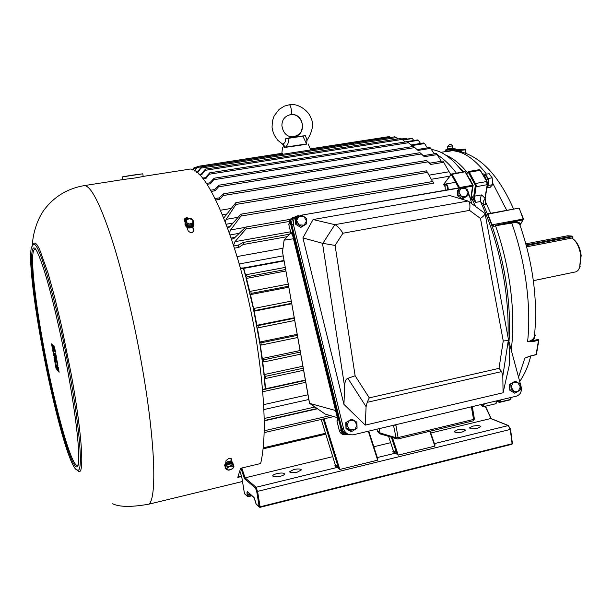 <?xml version="1.0" encoding="UTF-8"?>
<svg xmlns="http://www.w3.org/2000/svg" width="612" height="612" viewBox="0 0 612 612"><rect width="100%" height="100%" fill="white"/><g stroke="black" fill="none" stroke-linecap="round" stroke-linejoin="round"><path stroke-width="0.92" d="M291.932 232.812L291.113 233.6L292.383 234.434M293.492 217.421L293.156 217.49C290.333 218.461 289.101 220.519 289.468 223.671L288.78 224.451L290.968 233.386M337.319 417.629L325.194 414.087L309.481 403.224L282.499 251.869L309.588 403.346L335.575 410.514M292.161 233.432L337.793 419.495L337.005 420.811M337.77 419.465L336.967 421.087L339.27 430.427L340.425 429.961L342.054 432.929L344.755 434.375M293.454 238.772L284.09 240.164L282.499 251.869M284.09 240.164L290.799 232.751M347.998 434.466L344.051 434.038L342.383 432.585L341.42 430.749L290.539 223.464C290.134 220.305 291.335 218.247 294.15 217.283L290.677 218.966L291.695 218.117M291.289 223.074L289.468 223.671L290.677 218.966M345.275 434.543L348.266 434.497M337.778 419.503L292.146 233.386L291.702 232.529L290.96 233.34L292.398 234.465M340.425 429.961L341.932 430.029M292.016 220.397L291.496 225.423L291.87 225.009L341.718 428.063C342.628 431.223 344.602 433.242 347.647 434.137M291.496 225.423L341.274 428.247C342.46 432.041 344.938 434.137 348.725 434.528M467.951 191.12L471.852 203.75M508.518 339.935L521.156 386.883C521.959 391.603 520.376 394.702 516.398 396.178L353.055 434.841L349.291 434.719C346.224 433.564 344.311 431.491 343.546 428.499L293.439 224.596L291.825 224.833L341.672 427.849L343.546 428.499M313.076 219.547L334.848 224.665L468.019 201.019L449.935 195.58L313.076 219.547L302.909 237.93L343.952 404.41L344.594 386.401L322.493 243.278L302.909 237.93M366.098 406.712L347.891 378.323L355.128 375.76L369.273 397.869L499.009 368.363L503.24 340.953L508.281 340.57L509.176 346.614L509.413 364.683L503.079 392.759L502.804 376.089L501.702 371.576L367.185 402.329L366.098 406.712L365.272 425.118L343.952 404.41M503.079 392.759L365.272 425.118M460.438 187.616L301.448 215.179L462.198 187.555M291.825 224.833C291.151 220.312 292.888 217.344 297.042 215.952L298.679 215.669C294.51 217.076 292.765 220.045 293.439 224.596M348.526 434.451L347.387 434.046C344.334 432.898 342.429 430.833 341.672 427.849M322.493 243.278L335.085 245.435L355.128 375.76M322.853 243.331L334.848 224.665M468.019 201.019L468.624 201.356C469.978 202.939 470.276 205.946 469.534 210.383L342.942 233.21L335.085 245.435M347.891 378.323C345.902 378.95 344.801 381.636 344.594 386.401M369.273 397.869L367.185 402.329M499.009 368.363L501.702 371.576M334.894 224.68C337.204 225.637 339.889 228.483 342.942 233.21M503.24 340.953L480.481 218.453C483.381 216.319 484.926 214.751 485.117 213.741L484.903 213.397M301.609 226.532L306.513 223.908L306.367 218.201L303.919 216.579L301.326 215.118L296.415 217.727L296.552 223.441L301.609 226.532L300.775 227.435L295.726 224.352L296.552 223.441M306.513 223.908L300.775 227.435M295.726 224.352L295.596 218.652L296.415 217.727M304.133 225.14L306.513 220.978L303.919 216.579L298.939 216.342L296.552 220.504L299.153 224.91L304.133 225.14M463.697 197.928L468.126 195.465L467.82 190.041L465.564 188.481L463.1 187.073L458.671 189.521L458.962 194.953L463.697 197.928L462.496 198.862L457.776 195.901L458.962 194.953M468.126 195.465L462.496 198.862M457.776 195.901L457.485 190.477L458.671 189.521M466.015 196.62L468.073 192.673L465.564 188.481L460.989 188.213L458.916 192.16L461.433 196.36L466.015 196.62M515.962 392.674L520.407 389.836L520.047 384.084L517.76 382.577L515.243 381.154L510.791 383.984L511.142 389.752L515.962 392.674L514.6 393.149L509.788 390.227L511.142 389.752M509.788 390.227L509.444 384.474L510.791 383.984M509.444 384.474L515.243 381.154M518.303 391.213L520.345 386.914L517.76 382.577L513.131 382.531L511.074 386.822L513.667 391.175L518.303 391.213M352.122 431.284L357.064 428.239L356.857 422.173L354.379 420.62L351.724 419.136L346.774 422.158L346.966 428.239L352.122 431.284L351.127 431.674L345.987 428.637L346.966 428.239M345.987 428.637L345.795 422.578L346.774 422.158M345.795 422.578L351.724 419.136M354.677 429.723L357.048 425.172L354.379 420.62L349.33 420.612L346.95 425.164L349.628 429.731L354.677 429.723M495.544 403.729L497.128 400.738M464.692 171.727L465.525 172.179M282.996 248.243L237.112 256.566M458.74 187.915L451.266 174.504L444.281 183.562M470.934 200.331L471.431 199.091L471.049 199.038M475.562 206.489L471.301 197.5L475.562 206.489M456.338 173.043C450.118 164.934 443.945 158.99 437.817 155.211C443.945 158.99 450.118 164.934 456.338 173.043M435.178 153.719L433.839 153.061L435.178 153.719M283.127 255.877L239.269 263.956M288.895 221.529L245.925 229.026L246.322 228.169L245.733 227.075L233.861 238.527L231.604 239.2M432.921 181.726L433.701 183.164L240.944 216.082L241.289 215.309L240.807 214.215L229.462 227.083L227.71 228.138M235.819 202.687L426.503 170.855L427.436 172.393L235.911 204.462L235.819 202.687L223.801 217.948M287.273 236.645L243.086 244.54L243.874 243.545L243.041 242.474L238.19 245.167L233.822 245.947M428.966 175.154L449.124 171.758L442.912 160.994L429.754 163.167L426.526 160.512L427.788 161.897L223.38 195.519L223.671 193.79L219.05 197.921L215.149 198.563M441.283 161.27L436.448 153.513L423.389 155.639L419.985 152.717L421.293 153.987L218.515 186.828L218.859 185.207L214.345 189.605L210.666 190.21M209.694 172.836L407.087 141.678L408.433 142.726L209.243 174.236L209.694 172.836L205.403 177.664L202.473 178.13M205.418 169.088L400.868 138.473L402.206 139.406L204.936 170.381L205.418 169.088L201.264 174.06L199.045 174.412M214.185 178.207L413.483 146.429L414.814 147.591L213.779 179.721L214.185 178.207L209.778 182.843L206.405 183.386M201.417 166.954L394.885 136.79L396.216 137.624L200.904 168.132L201.417 166.954L197.393 172.041L196.437 172.186M284.045 147.331L306.52 144.004M197.707 166.403L282.354 153.23L282.537 154.163L197.171 167.466L197.707 166.403L194.348 170.825M477.62 428.27C473.076 429.119 470.368 428.989 469.496 427.872L472.686 426.166C477.207 425.317 479.915 425.447 480.795 426.556L477.62 428.27M462.312 431.988C457.776 432.845 455.083 432.715 454.226 431.598L457.485 429.846C461.999 428.997 464.692 429.127 465.556 430.244L462.312 431.988M297.287 472.135C292.903 472.999 290.34 472.877 289.598 471.768L293.714 469.526C298.082 468.662 300.645 468.784 301.387 469.901L297.287 472.135M280.35 476.251C275.981 477.123 273.426 477 272.7 475.891C272.822 475.065 274.23 474.3 276.915 473.604C281.268 472.732 283.815 472.854 284.549 473.963C284.435 474.79 283.035 475.547 280.35 476.251M470.995 198.778L473.13 185.367L472.824 186.079L464.072 187.593M451.304 174.083L451.962 173.992L459.52 187.54L472.686 185.252L465.051 171.781L451.266 174.504L451.304 174.083L464.822 171.612L465.487 171.903L473.13 185.367L472.686 185.252L470.666 199.344M197.171 167.466L194.7 171.031M257.407 327.948L259.825 342.016L297.157 334.336M262.579 389.553L265.21 388.796L264.047 374.575L260.062 344.694L253.383 308.555L246.1 278.475L285.827 270.986M250.101 294.67L288.734 287.219M253.758 311.263L291.695 303.774M254.133 311.179L256.918 325.278L294.196 317.781M260.261 344.747L262.28 358.502L300.064 350.561M262.647 361.264L264.239 374.536L302.863 366.244M240.409 268.041L243.568 267.941L283.953 260.483M264.522 377.267L265.531 389.163L262.617 389.997M246.1 278.475L247.072 276.723L285.567 269.51M240.554 268.561L243.408 268.484L246.284 278.414M245.925 229.026L234.985 241.656L290.562 231.795M433.701 183.164L433.174 182.192M240.944 216.082L230.602 229.928L245.236 227.381M235.911 204.462L226.18 219.348L237.877 217.344M432.523 181.573L427.436 172.393M225.224 221.536L226.18 219.348M229.401 232.82L230.602 229.928M233.6 245.259L234.985 241.656M330.319 415.579L264.177 430.787M333.747 416.581L264.132 432.623M314.905 407.018L264.17 418.516M317.108 408.533L264.2 420.551M243.086 244.54L238.902 247.37L234.526 248.151M443.907 162.272L430.733 164.452L427.788 161.897M223.38 195.519L219.785 199.328L215.852 199.979M437.442 154.568L424.368 156.703L421.293 153.987M218.515 186.828L215.057 190.783L211.339 191.388M427.367 147.92L424.621 143.568L423.657 142.971L411.019 144.983M424.621 143.568L411.754 145.618L408.433 142.726M209.243 174.236L206.06 178.352L203.054 178.834M420.505 143.476L418.401 140.316L417.461 139.941L405.129 141.892M418.401 140.316L407.577 142.022M405.228 141.969L402.206 139.406M204.936 170.381L201.883 174.512L199.527 174.887M434.313 153.857L430.007 147.5L417.063 149.573M430.993 148.326L418.019 150.414L414.814 147.591M213.779 179.721L210.467 183.784L207.04 184.334M413.796 140.523L412.389 138.541L411.493 138.404L402.658 139.788M412.389 138.541L402.941 140.026M397.823 138.947L396.216 137.624M200.904 168.132L197.967 172.247L196.766 172.439M407.278 139.062L406.651 138.236L401.648 138.962M310.284 148.884L389.194 136.598L390.494 137.333L310.667 149.779M406.651 138.236L401.709 139.008M196.414 167.925L193.775 168.338L194.318 167.382L192.413 169.929M193.775 168.338L192.635 170.014M449.124 171.758L450.883 174.657M219.785 199.328L219.05 197.921M215.057 190.783L214.345 189.605M210.467 183.784L209.778 182.843M201.883 174.512L201.264 174.06M197.967 172.247L197.393 172.041M206.06 178.352L205.403 177.664M238.902 247.37L238.19 245.167M424.368 156.703L423.389 155.639M430.733 164.452L429.754 163.167M264.315 377.068L265.799 378.43L303.583 370.275M264.047 374.575L265.478 376.342L265.799 378.43M264.239 374.536L263.856 374.575M262.433 361.126L263.826 361.975L300.706 354.18M262.089 358.548L263.474 359.841L263.826 361.975M262.28 358.502L261.898 358.548M260.062 344.694L261.339 345.023L297.723 337.503M259.641 342.054L260.957 342.85L261.339 345.023M253.942 311.217L254.99 310.513L291.61 303.3M253.383 308.555L254.531 308.333L254.99 310.513M250.277 294.617L251.203 293.408L288.558 286.232M249.665 292.008L250.736 291.258L251.203 293.408M245.619 275.882L246.59 274.612L247.072 276.723M257.216 327.978L294.678 320.466L258.371 327.795L257.966 325.607L294.288 318.301M256.918 325.278L256.535 325.339M256.726 325.316L257.966 325.607M284.037 260.934L243.775 268.385L243.568 267.941L245.764 275.691M471.033 199.13L470.727 199.558M480.734 404.624L482.355 406.36L483.426 403.981M484.459 403.736L483.143 406.674L482.355 406.36L482.86 406.682M482.677 406.62L480.611 404.647M459.604 187.762L458.87 187.892M444.893 185.023L444.19 183.677L451.296 174.099M332.744 456.659L245.037 477.834L256.084 487.274L257.621 491.581L260.085 506.805L512.122 443.746L510.247 429.456L508.266 425.585L490.694 418.539L430.817 432.99M390.678 442.683L373.825 446.745M430.159 431.208L434.306 443.325L434.964 443.799L434.857 446.14L398.213 455.129L395.842 453.37L396.438 452.589L391.374 437.22M377.252 457.332L377.887 457.761L377.673 460.17L377.375 457.715L368.73 431.131M337.793 466.581L337.235 467.423L334.818 465.847L335.368 465.013L337.793 466.581L339.828 469.458L337.235 467.423L256.084 487.274L255.51 488.131L244.395 478.592L245.037 477.834L241.824 468.012M485.155 406.261L491.015 418.562M335.261 464.676L321.231 419.465M323.212 419.006L338.092 466.857L337.487 467.652M377.887 457.761L377.375 457.715L368.768 431.123M430.205 431.192L434.857 446.14L429.777 431.299M392.407 437.534L398.213 455.129L396.438 452.589L393.287 450.486M395.842 453.37L392.866 451.679L393.409 450.86L388.651 436.402M226.111 462.771L228.291 461.18L230.028 461.356M533.358 280.671L576.313 271.751L578.019 270.397L579.633 267.689L580.75 255.724C579.793 248.9 577.598 243.599 574.163 239.812L571.96 238.037L526.687 246.82M574.11 239.751L575.035 240.615C578.233 244.142 580.283 249.092 581.171 255.449L579.725 267.49M486.387 175.996C488.498 179.033 489.034 182.33 488.009 185.903M444.978 184.87L445.857 183.967C447.357 184.441 448.152 186.362 448.252 189.728M447.693 189.827C447.525 185.994 446.661 184.288 445.092 184.709L445.245 190.248M486.968 187.915L490.158 187.356L492.675 184.694L488.843 185.36L488.33 178.482L492.163 177.824L492.675 184.694M487.726 186.553L488.843 185.36M488.33 178.482L485.308 174.336L489.141 173.678L492.163 177.824M485.308 174.336L484.781 174.917M487.068 187.333C489.149 183.646 488.72 179.66 485.79 175.376L484.712 174.91M482.501 173.601L484.008 174.183L487.236 182.039M192.596 227.243L193.905 230.953M184.158 220.014L185.65 218.691L188.106 218.66M192.841 227.052L193.966 230.648C192.336 233.149 190.409 233.21 188.175 230.839L186.981 227.534M185.252 222.906L184.136 219.586C185.191 217.574 186.951 217.252 189.422 218.622M241.633 476.465L237.777 477.391L240.6 468.31L260.651 463.521C266.381 438.873 265.195 399.452 257.094 345.245C242.36 249.206 206.359 163.343 188.488 169.34L187.517 169.493M225.759 463.032L225.996 460.622L228.888 458.334L231.435 458.931L231.275 461.387M226.073 468.991L225.132 468.471L225.308 466.711M112.646 503.783C119.608 507.126 131.771 507.233 149.137 504.112L242.49 481.499M54.743 356.873L55.96 361.241L54.453 353.537L54.743 356.873M241.465 475.937L238.045 476.756M231.168 458.572L230.869 461.341M225.767 468.103L225.132 467.912M57.918 365.494L57.069 360.812L56.381 359.772L57.253 364.729L57.918 365.494M56.702 358.8L55.746 353.728L55.164 353.093L56.143 358.441L56.702 358.8M59.134 372.18L58.285 367.506L57.597 366.443L58.568 371.775L59.134 372.18M58.301 371.193L57.352 366.16L56.771 365.486L57.742 370.796L58.301 371.193M57.474 370.214L56.534 365.203L55.96 364.545L56.924 369.824L57.474 370.214M56.664 369.25L55.723 364.262L55.149 363.605L56.113 368.86L56.664 369.25M55.462 362.664L53.955 357.041L54.919 362.296L55.462 362.664M54.254 356.069L53.412 351.441L52.754 350.462L53.718 355.725L54.254 356.069M54.659 351.204L53.711 346.155L53.137 345.55L54.116 350.883L54.659 351.204M55.478 352.091L54.522 347.012L53.948 346.407L54.927 351.762L55.478 352.091M53.053 349.46L52.112 344.457L51.553 343.868L52.517 349.146L53.053 349.46M53.856 350.332L52.907 345.298L52.341 344.709L53.313 350.01L53.856 350.332M229.798 463.98L227.763 464.753M232.682 468.754L233.975 466.421L231.374 465.548L227.48 467.017L226.195 469.358L228.804 470.223L232.682 468.754M226.195 469.358L225.537 467.446L226.815 465.112L230.709 463.644L233.31 464.516L233.975 466.421M226.815 465.112L227.48 467.017M230.709 463.644L231.374 465.548M230.8 469.656L227.565 469.955L226.899 468.356L229.485 466.451L232.736 466.153L233.386 467.759L230.8 469.656M187.509 224.122L191.778 224.237L193.874 221.582L192.795 220.068L191.701 218.828L187.44 218.706L185.337 221.353L187.509 224.122L187.417 225.721L185.252 222.952L185.337 221.353M193.874 221.582L193.767 223.181L191.678 225.828L187.417 225.721M191.678 225.828L191.778 224.237M186.43 222.6L186.4 219.892L189.582 218.629L192.795 220.068L192.834 222.768L189.651 224.038L186.43 222.6M232.591 464.271L231.55 462.863L226.761 463.988L227.61 464.6L230.64 463.667M230.778 463.659L232.552 464.263M227.419 464.883L226.325 464.355L227.182 464.967M226.325 464.355L225.927 466.734L226.769 465.197M193.01 224.145L192.145 225.239M193.086 224.275L192.619 225.522C189.292 227.503 187.027 226.93 185.819 223.801L185.819 223.678M190.959 225.813L188.098 225.736M186.981 225.162L185.971 223.87M225.247 467.14L225.782 467.01L224.956 466.252C225.598 463.567 227.985 462.305 232.093 462.458L233.027 463.215L232.881 464.37M224.918 466.153L224.627 465.304C225.277 462.618 227.656 461.356 231.764 461.509L232.728 462.374M193.675 223.296L193.3 225.828C189.261 228.238 186.507 227.534 185.038 223.732L185.252 222.944M193.82 225.109L193.254 226.616C189.215 229.026 186.461 228.33 184.992 224.528L185.023 223.916M454.594 148.334L453.071 148.509L455.121 148.716L455.244 149.642L454.418 150.437L446.286 151.569L445.735 151.187L454.418 150.437M455.121 148.716L454.571 150.376M446.477 149.466L447.525 149.297L445.873 149.772L445.735 151.187M446.033 149.718L449.881 149.274L450.019 150.697L455.244 149.642M445.613 150.261L454.662 148.991L454.158 148.578L454.578 148.334M130.846 175.376L142.772 173.808L122.461 176.868L130.846 175.376M142.772 173.808L143.223 176.493L134.9 178L122.92 179.561L122.461 176.883M284.259 147.438L283.494 145.021M306.375 143.545L302.894 136.116L305.426 135.719L307.056 140.217M289.109 104.805L289.155 104.805C290.96 104.208 292.513 114.826 290.608 114.696L290.57 114.696M305.426 135.719L294.165 136.759L285.605 138.725L288.963 138.236C288.803 142.359 287.617 145.335 285.391 147.155L306.513 143.919C304.019 144.493 312.74 143.17 298.687 145.48L285.559 147.324L306.314 144.126M282.323 143.927L283.004 143.866C284.779 143.231 285.643 141.517 285.605 138.725M307.094 140.179L306.513 143.927M302.894 136.116L288.963 138.236M282.354 143.958L277.787 140.263L274.398 135.397L272.539 130.325L272.049 127.227L272.401 121.115L274.168 115.821L279.156 109.364L284.381 106.121L289.155 104.805C297.662 102.717 308.57 110.917 310.506 117.137C314.063 123.127 312.923 130.807 307.079 140.194L306.688 140.722M282.43 143.996L284.045 146.888M283.004 143.866L285.23 147.362L284.351 147.438M485.339 202.878L485.813 204.89L483.197 204.27L480.657 201.922C492.859 228.261 501.19 257.813 505.642 290.578C507.746 306.941 508.511 322.386 507.96 336.914M480.657 201.922L480.497 201.524L475.646 202.388L474.025 200.361L473.818 195.848L475.363 185.344L468.593 172.806L467.499 172.645L466.795 174.037M471.615 195.542L474.025 200.361M431.751 149.588C439.232 150.43 447.081 154.958 455.282 163.167L462.871 171.941M487.076 181.894L480.175 170.365L469.327 172.209L476.266 185.245L474.721 196.115L481.545 194.914L480.382 198.074L480.497 201.524M472.227 183.654L469.649 178.934M488.774 213.619L508.97 209.939M488.56 213.366L487.557 214.139L491.666 224.811L493.517 226.241L495.636 226.065C502.659 245.955 507.6 266.809 510.477 288.627C513.323 311.286 513.567 331.719 511.211 349.942M528.454 356.742L524.859 358.119L530.061 356.1L536.058 354.746L538.537 340.303L532.494 341.649L527.567 341.748C531.583 340.754 533.878 338.895 534.452 336.187L534.513 335.651L534.452 336.187C537.94 300.224 533.044 262.992 519.772 224.489C518.831 222.806 516.146 222.332 511.709 223.066L495.559 225.759L495.636 225.208L511.709 222.217C516.78 221.383 519.649 222.026 520.315 224.145L523.145 219.892L495.636 225.208M513.606 209.097C498.42 174.634 479.624 155.241 457.225 150.935L454.747 151.034L459.092 150.192L461.509 151.692M459.092 150.192L465.464 149.152L458.671 149.443M534.636 334.504L534.949 337.151L533.404 339.813L532.256 340.777L527.567 341.748C531.568 307.499 525.425 260.727 511.709 223.066L511.709 222.217M535.668 354.83L536.395 354.478L538.874 340.05L538.3 339.43L532.256 340.777L532.494 341.649M535.515 335.575L534.651 334.336M536.395 354.478L530.061 356.1M518.548 377.191L524.859 358.119L529.556 356.222M529.678 356.192L527.238 357.217M465.464 149.152L465.235 149.848L454.747 151.034C464.99 152.365 475.562 160.061 486.471 174.137M485.813 204.89L484.842 198.823L487.167 184.847L486.632 181.55L475.723 183.439L474.958 183.99M485.094 198.395L483.212 201.57L483.197 204.27C494.886 229.737 502.857 258.203 507.126 289.667C509.505 308.318 510.125 325.645 508.977 341.649M485.209 197.577L484.903 198.058L481.545 194.914M487.473 184.365L485.163 198.586L485.584 203.536M487.557 214.139L518.647 208.172L487.917 214.154L492.017 224.811L523.153 219.035L519.381 208.562L518.647 208.172L488.46 213.68M519.351 208.723L523.543 219.081L520.016 225.178M493.517 226.241L493.723 225.361L491.666 224.811M520.651 223.931L520.032 225.216M377.03 429.165L377.313 430.802L379.983 432.936L396.071 437.771L393.493 425.271M379.233 428.645L379.983 432.936L381.024 434.092L397.012 438.926M337.847 420.696L336.983 421.079L339.27 430.427C340.402 433.671 342.582 435.078 345.826 434.665L345.826 434.665C342.567 435.086 340.379 433.671 339.255 430.443L339.278 430.443M336.967 421.087L337.893 420.398M289.889 219.869L288.795 224.497L289.889 219.869L290.685 218.958M395.803 424.72L398.098 437.595L473.55 419.45L473.275 420.819L397.991 438.919M397.134 438.965L397.899 438.972L397.134 438.965L396.071 437.771L398.098 437.595L397.899 438.972L473.275 420.819L474.43 419.067L473.55 419.45L471.416 406.827M395.926 425.195L393.845 425.187M471.462 407.301L472.349 406.926L474.43 419.044M341.718 428.063L341.274 428.247M480.481 218.453L469.534 210.383M297.34 215.891L298.977 215.608M508.281 340.57L502.804 376.089M495.674 403.767L483.044 406.766L495.674 403.767M223.502 217.199L224.933 216.954M232.935 223.066L226.249 224.214M239.162 233.333L230.135 234.916M227.312 227.052L229.875 226.608M231.221 238.06L235.023 237.395M449.766 176.157L431.269 179.293M227.22 213.894L222.477 214.697M444.587 186.17L443.555 184.495M471.141 198.495L471.431 199.091M263.214 447.869L325.485 433.273M263.65 404.647L307.966 394.771M246.468 278.376L249.834 291.886M250.469 294.579L253.575 308.524M305.403 380.442L265.531 389.163L265.585 388.758L305.334 380.067M262.762 391.734L305.74 382.309L262.762 391.734M317.467 408.778L264.208 420.88M308.808 399.491L263.887 409.558M220.58 210.222L231.305 208.417M265.478 376.342L303.215 368.225M263.879 361.929L300.706 354.149M263.474 359.841L300.331 352.076M261.37 345.007L297.723 337.495M260.957 342.85L297.34 335.361M254.531 308.333L291.22 301.135L254.531 308.333M250.759 291.258L288.175 284.098L250.736 291.258M246.651 274.627L285.192 267.429M241.778 477.062L244.463 493.517L247.386 496.156L247.172 494.817C246.843 492.438 246.996 491.428 247.623 491.78L254.034 497.472L256.076 503.982L260.046 507.333L511.984 444.274L512.481 443.539L511.984 444.274L260.092 507.294M250.216 494.274L248.021 494.817L248.243 496.156L251.44 495.368M248.013 492.323L248.021 494.817L247.172 494.817M247.615 496.539L248.212 496.676L248.243 496.156L247.386 496.156L248.212 496.676L251.892 495.766L248.25 496.638M325.76 434.153L263.106 448.856M434.398 443.455L434.964 443.799M259.427 507.195L260.046 507.333L260.085 506.805L259.197 506.797L256.734 491.581L510.247 429.456L510.607 429.257L508.266 425.585L434.451 443.601M335.368 465.242L334.818 465.847M396.109 452.329L395.566 453.155L377.321 457.539M393.256 451.128L392.866 451.679M324.062 418.815L339.828 469.458L377.673 460.17L368.309 431.231M256.734 491.581L255.51 488.131M244.395 478.592L240.998 468.211M239.912 471.133L241.794 477.146M254.034 497.472L255.839 502.521M254.21 497.831L247.623 491.78M255.854 502.613L256.061 503.89M259.373 507.149L256.244 504.334M247.562 496.493L244.639 493.853M510.53 429.188L512.405 443.463M490.985 418.547L508.618 425.615M186.186 220.167L184.319 220.481M191.25 232.629L192.344 232.438M149.137 504.112C156.932 496.822 155.096 441.237 142.504 368.898C134.319 321.476 122.454 271.812 111.315 237.471C99.733 202.901 90.714 185.612 84.265 185.604C68.682 188.305 56.029 195.488 46.313 207.139C37.554 217.26 32.734 233.593 32.314 245.779M77.349 469.978C84.854 480.672 82.865 438.031 71.206 374.108L61.575 326.257L54.636 297.042L47.95 272.776L39.528 249.199L37.332 245.205L35.511 243.194L34.065 243.132L33.017 244.961M33.285 244.746L33.285 244.746C31.572 247.485 30.424 245.565 30.707 262.67C31.755 282.606 35.381 309.649 41.593 343.799C52.976 406.269 70.303 470.903 77.479 470.024C83.148 473.42 80.333 431.827 69.806 374.116C57.13 303.017 38.074 237.9 33.262 244.769L33.193 244.815M35.06 248.441C28.106 242.482 32.367 289.836 42.389 343.875C53.94 407.913 72.591 474.95 77.793 466.176C77.778 464.86 79.009 468.157 78.55 449.958C77.533 431.957 74.121 406.651 68.314 374.031C60.978 333.486 50.964 291.182 43.437 268.102C38.633 253.98 36.712 250.828 36.016 249.78L35.06 248.441M36.093 249.895C29.108 243.622 33.255 290.394 43.177 343.921C54.69 407.837 73.394 474.545 78.313 464.248M231.489 459.329L231.252 458.656M53.779 349.919L53.313 350.01M53.711 349.536L53.213 349.636M52.976 349.054L52.517 349.146M52.907 348.679L52.418 348.771M55.401 351.671L54.927 351.762M55.332 351.28L54.828 351.38M54.583 350.791L54.116 350.883M54.514 350.408L54.017 350.508M54.177 355.633L53.718 355.725M54.108 355.258L53.619 355.35M55.378 362.205L54.919 362.296M55.309 361.822L54.82 361.922M56.572 368.768L56.113 368.86M56.503 368.386L56.013 368.485M57.39 369.725L56.924 369.824M57.321 369.342L56.824 369.441M58.209 370.696L57.742 370.796M58.14 370.314L57.643 370.413M59.043 371.675L58.568 371.775M58.974 371.293L58.469 371.392M56.618 358.349L56.143 358.441M56.549 357.959L56.044 358.066M57.834 365.02L57.36 365.112M57.765 364.63L57.253 364.729M193.866 229.86L193.82 230.602M452.865 148.188L452.559 145.878L447.318 146.628L447.632 148.938L452.865 148.188L453.285 148.578L451.411 148.754M453.201 148.571L447.403 149.405M450.187 144.677L449.284 144.738L450.187 144.677M449.881 149.274L454.158 148.578M293.89 136.744L294.02 136.721C307.362 135.16 303.858 112.218 290.608 114.696L289.935 114.819C284.634 116.288 281.956 119.906 281.903 125.674C282.996 132.98 287.296 137.601 293.944 136.736L294.165 136.759M290.952 114.651C297.333 113.939 301.968 118.98 302.55 126.363C301.005 132.98 301.54 133.531 294.02 136.721L292.964 136.836M526.19 244.953L571.952 236.102L567.745 235.758L525.884 243.836L567.668 235.773M572.534 238.412L572.327 236.714L526.366 245.611M572.327 236.714L571.952 236.102L572.327 236.714M572.878 238.657L572.067 236.094L567.997 235.781M480.642 170.763L487.06 181.665L487.534 184.587L476.258 186.744L475.356 186.469M473.818 195.848L474.721 196.115L474.713 199.084L475.646 202.388M463.567 171.827L453.454 161.369M445.758 155.157C452.819 157.934 460.017 163.733 467.354 172.546M485.109 200.92L490.709 213.267M506.744 210.344L492.759 183.248M465.48 149.397L465.962 153.054M465.64 152.931L465.235 149.848M468.371 171.536L479.234 169.7L480.604 170.488L479.204 169.708M467.499 172.645L468.394 171.536L469.327 172.209L468.593 172.806M500.639 399.904L499.667 402.038L510.148 399.552L511.142 397.425M497.334 400.768L498.818 401.633L499.491 400.179M509.727 399.942L510.469 399.315L509.727 399.942L499.254 402.421L499.667 402.038L498.818 401.633M510.484 399.284L511.387 397.364M288.772 224.482L291.113 233.6M325.117 414.049L309.542 403.323M377.39 431.231C379.019 433.357 380.19 434.298 380.901 434.053M292.138 233.409L291.939 232.79M508.786 341.397L485.117 213.741M468.624 201.356L485.018 213.489M298.679 215.669L297.042 215.952M282.476 147.683L281.864 153.306M308.119 143.889L310.728 149.909M419.985 152.717L218.867 185.207M426.526 160.512L223.671 193.79M289.476 234.212L243.041 242.474M432.806 181.519L240.807 214.215M290.379 219.31L245.733 227.075M197.148 166.938L194.318 167.382M192.635 169.616L191.847 169.738M246.59 274.612L285.192 267.406M497.38 400.676L496.095 403.438M244.44 493.471L241.771 477.108L239.904 471.163M491.13 418.608L485.523 406.177M335.361 465.281L335.292 464.86M335.284 464.829L321.201 419.472M393.294 450.654L388.605 436.387M393.394 451.121L393.309 450.684M225.201 467.461L225.583 467.369M184.388 219.57L187.05 219.119M580.138 266.603L579.633 267.689M575.035 240.615L574.163 239.812M445.857 183.967L455.756 182.269M470.138 179.798L470.704 179.698M188.488 169.34L143.208 176.409M122.928 179.568L84.265 185.604M193.101 224.023L193.078 224.428M233.027 463.215L232.698 462.267M193.859 224.505L193.805 225.292M449.032 149.099L447.357 149.42L447.632 148.938M452.559 145.878C451.365 144.424 450.264 144.042 449.262 144.738L447.318 146.628M445.873 149.772L446.332 149.512M446.263 151.569L450.126 151.133M282.4 143.988L282.851 144.31M455.282 163.167L453.362 161.285M440.847 152.334L445.949 151.508M455.121 150.017L460.048 149.221M519.718 381.544C523.75 375.385 526.748 369.243 528.722 363.1L530.811 356.108M465.51 149.221L466.023 153.077M467.499 172.255L466.688 173.854M497.793 401.625L499.254 402.421M497.296 400.868L497.778 401.602"/></g></svg>

